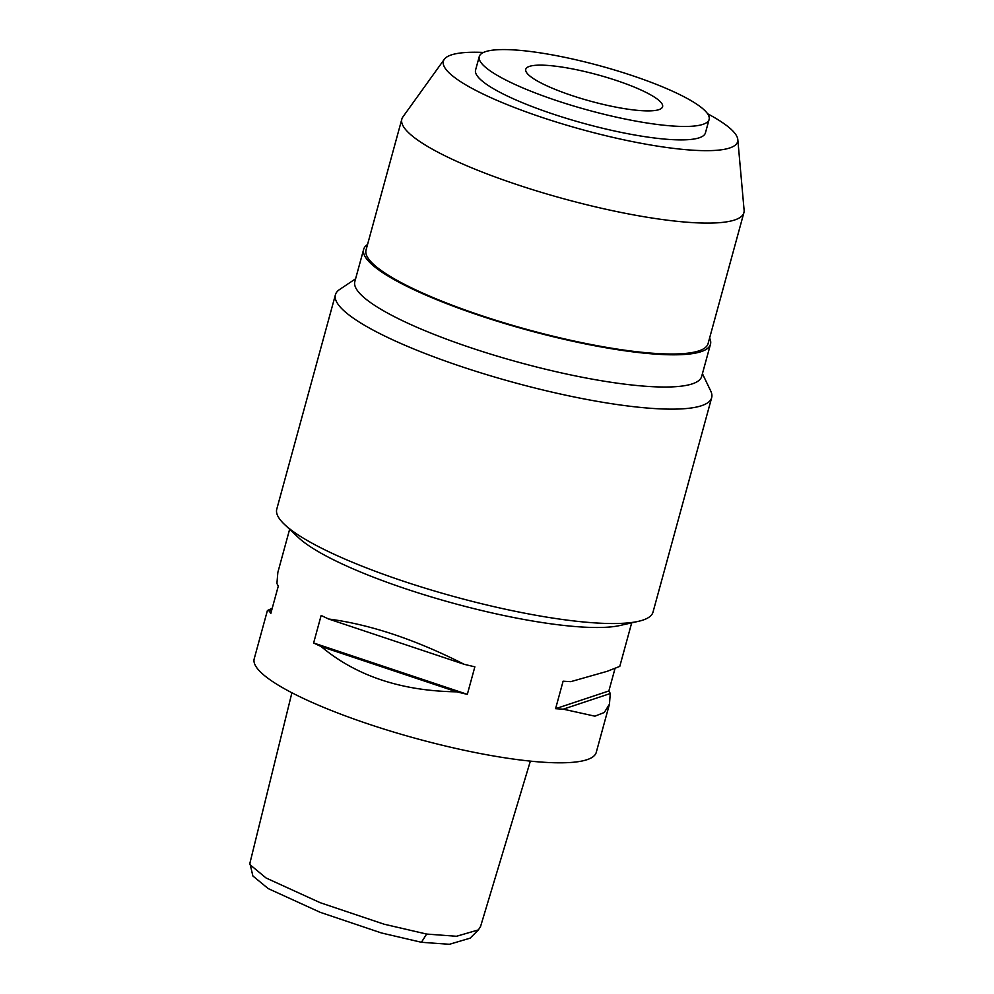 <?xml version="1.0" encoding="UTF-8"?>
<svg xmlns="http://www.w3.org/2000/svg" width="994" height="994" viewBox="0 0 994 994"><rect width="100%" height="100%" fill="white"/><g stroke="black" fill="none" stroke-linecap="round" stroke-linejoin="round"><path stroke-width="1.49" d="M291.901 692.768L249.892 863.252L252.886 875.987L268.218 888.599L320.242 912.33L381.398 932.956L421.431 942.287L449.387 944.3L470.087 938.174L478.412 929.899L480.587 926.408L530.361 761.131M249.929 864.631L266.094 878.013L320.18 902.689L384.218 924.234L426.625 934.062L456.482 936.273L478.412 929.899M267.386 610.614L254.203 658.823A177.305 34.131 15.3 0 0 499.994 757.043A177.305 34.131 15.3 0 0 596.251 752.396L609.334 704.572M638.459 621.325L620.032 625.487A177.305 34.131 -164.7 0 1 537.008 621.735A177.305 34.131 -164.7 0 1 298.337 537.493L284.595 524.521A195.035 37.548 15.3 0 0 547.135 617.187A195.035 37.548 15.3 0 0 638.459 621.325A195.035 37.548 15.3 0 0 653.021 612.08L711.667 397.687A195.035 37.548 -164.7 0 1 605.793 402.794A195.035 37.548 -164.7 0 1 335.425 294.746A195.035 37.548 -164.7 0 1 339.613 289.49L355.591 278.805M321.112 646.535A177.305 34.131 -164.7 0 1 313.619 642.981L321.149 615.448A177.305 34.131 15.3 0 0 328.641 619.013C370.19 624.456 415.38 639.552 464.223 664.315A177.305 34.131 15.3 0 0 474.859 666.825L467.329 694.346A177.305 34.131 -164.7 0 1 456.693 691.836C401.303 691.004 356.113 675.908 321.112 646.535L456.693 691.836M272.232 608.229L267.398 610.564L269.399 610.95A177.305 34.131 -164.7 0 0 270.79 613.509L278.32 585.988A177.305 34.131 15.3 0 1 276.928 583.428L277.848 572.395M614.951 668.738L608.862 690.967A177.305 34.131 -164.7 0 1 610.254 693.539L609.459 704.15L604.277 712.499L594.897 716.177L563.263 709.169A177.305 34.131 -164.7 0 1 555.584 708.697L563.113 681.176A177.305 34.131 15.3 0 0 570.792 681.648L607.172 671.323L619.784 666.39L631.687 622.853M335.425 294.746L276.767 509.152A195.035 37.548 15.3 0 0 284.595 524.521M702.423 373.694L710.735 391.015A195.035 37.548 -164.7 0 1 711.667 397.687M363.655 249.357L354.833 281.575A179.79 34.616 15.3 0 0 604.066 381.174A179.79 34.616 15.3 0 0 701.665 376.453L710.486 344.235A179.79 34.616 -164.7 0 1 612.876 348.956A179.79 34.616 -164.7 0 1 363.655 249.357A179.79 34.616 -164.7 0 1 367.556 244.474M709.604 338.047A179.79 34.616 -164.7 0 1 710.486 344.235M401.849 119.106L366.041 250.003A177.305 34.131 15.3 0 0 611.832 348.235A177.305 34.131 15.3 0 0 708.088 343.576L743.897 212.679A177.305 34.131 -164.7 0 1 647.641 217.326A177.305 34.131 -164.7 0 1 401.849 119.106A177.305 34.131 -164.7 0 1 402.93 116.87L444.318 59.28A152.529 29.36 -164.7 0 1 483.494 52.446M707.566 113.738A152.529 29.36 -164.7 0 1 737.809 139.57L744.108 210.206A177.305 34.131 -164.7 0 1 743.897 212.679M737.809 139.57A152.529 29.36 -164.7 0 1 654.822 145.696A152.529 29.36 -164.7 0 1 504.716 103.624A152.529 29.36 -164.7 0 1 444.318 59.28M479.257 56.583L475.579 70.002A119.156 22.937 15.3 0 0 640.745 136.016A119.156 22.937 15.3 0 0 705.429 132.885L709.107 119.466A119.156 22.937 -164.7 0 1 644.423 122.585A119.156 22.937 -164.7 0 1 479.257 56.583A119.156 22.937 -164.7 0 1 543.942 53.452A119.156 22.937 -164.7 0 1 709.107 119.466M564.269 67.443A70.922 13.655 15.3 0 0 525.764 69.307A70.922 13.655 15.3 0 0 624.083 108.594A70.922 13.655 15.3 0 0 662.588 106.743A70.922 13.655 15.3 0 0 564.269 67.443M610.254 693.539L563.263 709.169M608.862 690.967L555.584 708.697M467.329 694.346L313.619 642.981M464.223 664.315L328.641 619.013M269.399 610.95L271.697 610.192M426.625 934.062L421.431 942.287M277.736 572.817L289.639 529.28"/></g></svg>
